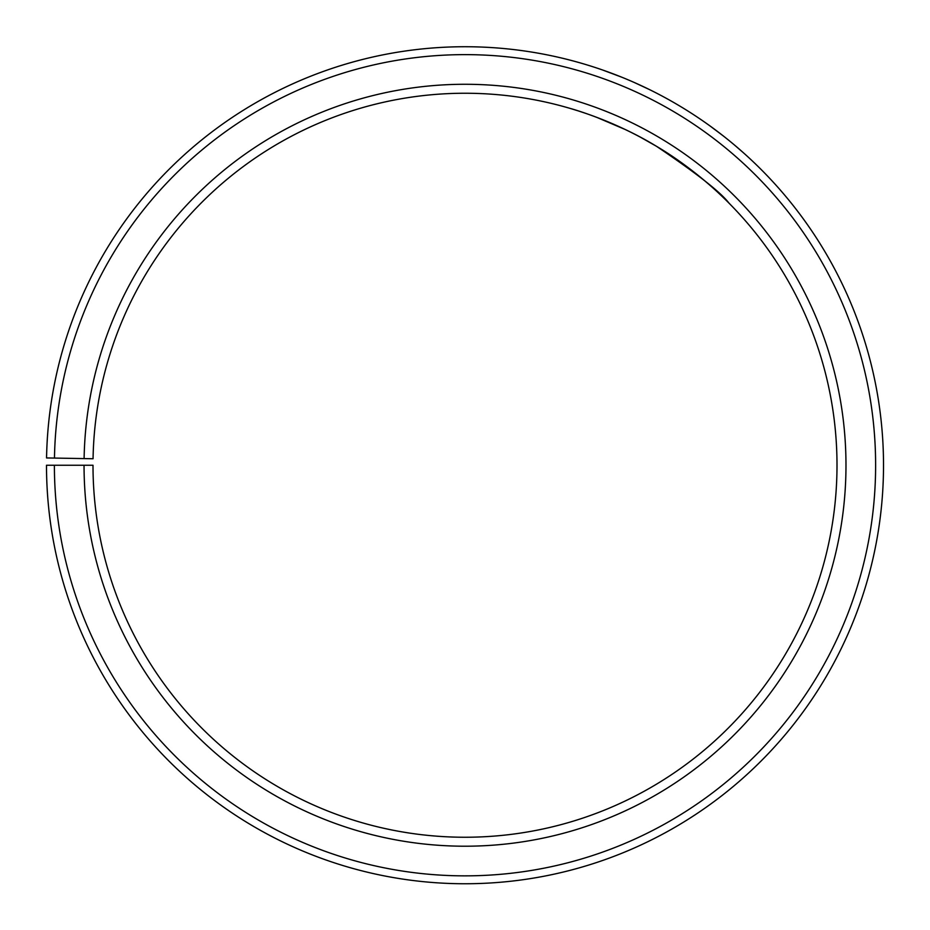 <?xml version="1.0" encoding="UTF-8"?>
<svg xmlns="http://www.w3.org/2000/svg" width="930" height="930" viewBox="0 0 930 930"><rect width="100%" height="100%" fill="white"/><g stroke="black" fill="none" stroke-linecap="round" stroke-linejoin="round"><path stroke-width="1.4" d="M54.393 465.244L46.5 465.244A418.512 418.512 0 0 0 672.146 828.897A418.512 418.512 0 0 0 678.47 105.264A418.512 418.512 0 0 0 46.558 457.944L54.463 458.072A410.607 410.607 0 0 1 674.436 112.053A410.607 410.607 0 0 1 668.24 822.027A410.607 410.607 0 0 1 54.393 465.244L93 465.244A372.012 372.012 0 0 0 649.128 788.489A372.012 372.012 0 0 0 654.743 145.266A372.012 372.012 0 0 0 93.058 458.746L84.107 458.595A380.951 380.951 0 0 1 659.312 137.559A380.951 380.951 0 0 1 653.569 796.266A380.951 380.951 0 0 1 84.049 465.244M54.463 458.072L84.107 458.595M730.236 204.391C731.061 205.216 699.558 171.725 656.65 146.394M656.452 146.277L640.468 137.21M625.216 129.503L596.642 117.308M586.516 113.634L577.809 110.751M577.763 110.74L570.799 108.601C569.73 108.287 613.951 120.296 656.568 146.347C696.57 173.329 720.692 192.231 728.934 203.066M734.247 144.836L743.117 152.508M602.733 70.052L621.566 77.12M634.492 82.584L649.14 89.42M710.334 126.178L723.447 136.059"/></g></svg>
